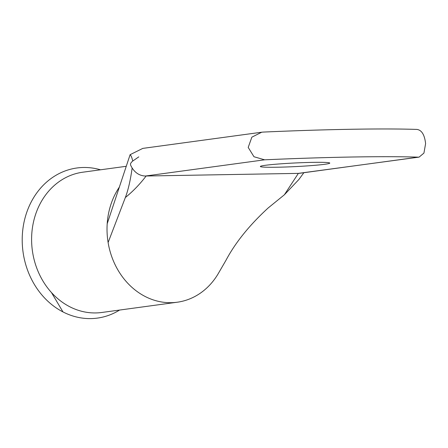 <?xml version="1.0" encoding="UTF-8"?>
<svg xmlns="http://www.w3.org/2000/svg" width="448" height="448" viewBox="0 0 448 448"><rect width="100%" height="100%" fill="white"/><g stroke="black" fill="none" stroke-linecap="round" stroke-linejoin="round"><path stroke-width="0.67" d="M324.822 164.276A34.759 1.814 177.2 0 0 329.784 163.094A34.759 1.814 177.2 0 0 304.304 162.59A34.759 1.814 177.2 0 0 265.311 165.306A34.759 1.814 177.2 0 0 260.35 166.488A34.759 1.814 177.2 0 0 285.83 166.998A34.759 1.814 177.2 0 0 324.822 164.276M119.577 310.066A75.751 64.747 -97.7 0 1 62.978 311.926A75.751 64.747 -97.7 0 1 24.998 218.109A75.751 64.747 -97.7 0 1 100.503 169.798M303.783 172.794L298.906 179.48L284.362 194.796L268.128 207.995C249.379 225.232 235.323 242.67 225.96 260.322L218.954 272.401A70.778 60.491 -97.7 0 1 177.251 302.221L101.825 312.474A70.778 60.491 -97.7 0 1 51.43 292.51A70.778 60.491 -97.7 0 1 31.696 243.393A70.778 60.491 -97.7 0 1 82.751 172.211L126.252 166.298M177.251 302.221A70.778 60.491 -97.7 0 1 108.114 242.514A70.778 60.491 -97.7 0 1 107.117 233.139A70.778 60.491 -97.7 0 1 107.195 223.742L130.11 154.678L142.8 148.389L261.716 132.216L251.86 137.161L248.203 147.42L253.977 156.744L264.628 159.813A201.818 10.55 -2.8 0 1 418.281 157.153L419.115 157.114L423.931 153.087L425.6 143.612C424.603 134.798 421.708 130.066 416.926 129.422A201.818 10.55 -2.8 0 0 263.273 132.076L261.716 132.216M132.67 161.084L138.79 156.873L132.67 161.084C129.282 164.102 130.474 164.853 132.143 168C135.464 173.135 139.882 175.806 145.398 176.025L146.126 176.008C139.894 184.201 132.966 191.38 125.345 197.546L108.114 242.514M284.362 194.796L298.362 173.376L419.115 157.114M132.692 160.86C131.964 157.662 131.107 155.602 130.11 154.678M298.362 173.376L146.126 176.008M125.345 197.546C128.195 190.047 130.458 180.202 132.143 168M107.195 223.742A70.778 60.491 -97.7 0 1 119.353 187.096M62.978 311.926L51.43 292.51M299.051 173.37L418.281 157.153M264.628 159.813L145.398 176.025"/></g></svg>
